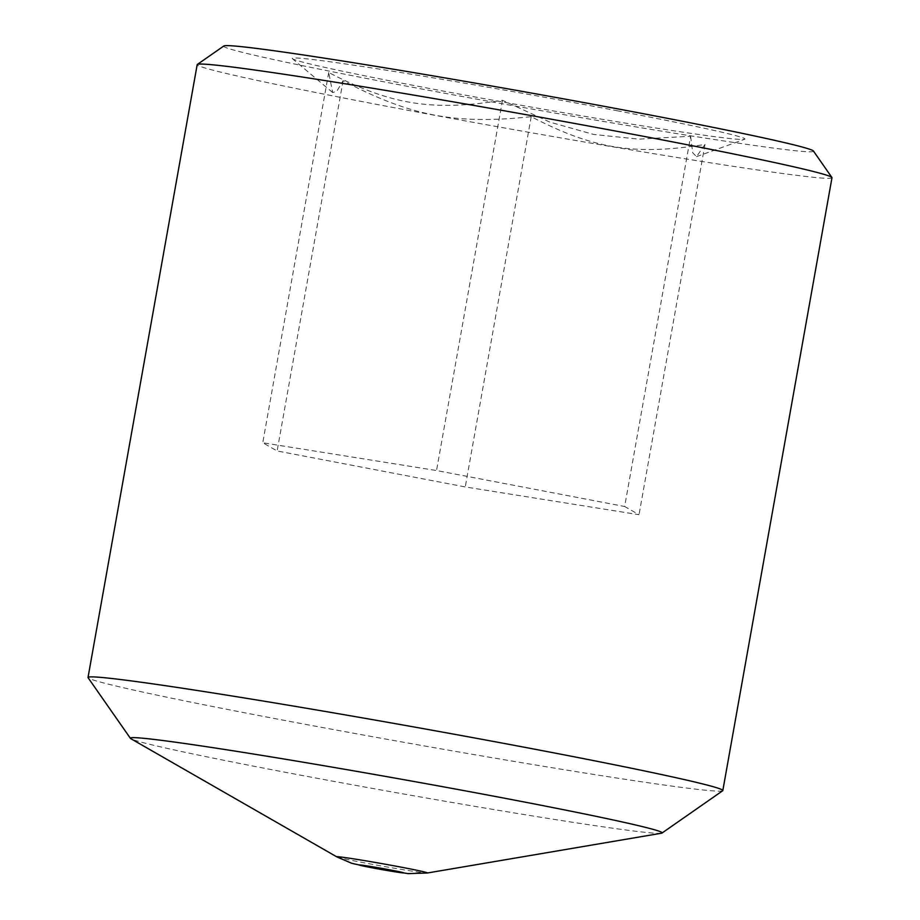 <?xml version="1.0" encoding="UTF-8"?>
<svg xmlns="http://www.w3.org/2000/svg" width="920" height="920" viewBox="0 0 920 920"><rect width="100%" height="100%" fill="white"/><g stroke="black" fill="none" stroke-linecap="round" stroke-linejoin="round"><path stroke-width="0.69" stroke-dasharray="4.6 3.45" d="M661.342 833.244A270.077 7.072 10.1 0 1 395.013 792.465A270.077 7.072 10.1 0 1 130.974 738.771M690.609 136.252L692.691 152.755L696.52 156.653L704.973 144.451C634.639 155.652 593.768 149.12 531.208 116.679C455.388 124.74 411.136 116.288 343.079 80.707L336.835 91.206L332.672 92.563L328.716 72.507C391.276 104.949 432.147 111.481 502.481 100.28L549.884 122.13L593.664 134.458L638.79 139.138L690.609 136.252L624.657 506.506L639.02 514.705L465.255 486.933L277.127 450.961L262.763 442.761L436.528 470.534L624.657 506.506M618.044 110.929A229.908 6.014 -169.9 0 0 292.422 58.707A229.908 6.014 -169.9 0 0 517.534 104.638A229.908 6.014 -169.9 0 0 744.648 139.265A229.908 6.014 -169.9 0 0 618.044 110.929M343.079 80.707L277.127 450.961M531.208 116.679L465.255 486.933M328.716 72.507L262.763 442.761M502.481 100.28L436.528 470.534M223.813 46A299.552 7.843 -169.9 0 0 388.999 82.8A299.552 7.843 -169.9 0 0 813.429 151.03M831.979 177.732A322.391 8.441 10.1 0 1 375.107 104.075A322.391 8.441 10.1 0 1 197.179 64.664M722.671 790.751A322.391 8.441 10.1 0 1 265.949 716.887A322.391 8.441 10.1 0 1 88.09 677.718M704.973 144.451L639.02 514.705M336.916 856.922A46.011 1.208 -169.9 0 0 362.204 862.431A46.011 1.208 -169.9 0 0 427.271 873.011M696.52 156.653L744.648 139.265M332.672 92.563L292.422 58.707"/><path stroke-width="1.38" d="M513.084 799.848A270.077 7.072 10.1 0 1 662.009 833.037A270.077 7.072 10.1 0 1 661.342 833.244L427.271 873.011A46.011 1.208 -169.9 0 0 402.017 867.318A46.011 1.208 -169.9 0 0 336.916 856.922L130.974 738.771A270.077 7.072 10.1 0 1 130.421 738.346A270.077 7.072 10.1 0 1 513.084 799.848M831.91 177.502L813.429 151.03A299.552 7.843 -169.9 0 0 519.961 90.999A299.552 7.843 -169.9 0 0 223.813 46L197.328 64.457A322.391 8.441 10.1 0 1 516.062 112.884A322.391 8.441 10.1 0 1 831.91 177.502A322.391 8.441 10.1 0 1 831.979 177.732L722.821 790.556A322.391 8.441 10.1 0 1 722.671 790.751L662.009 833.037M130.421 738.346L88.09 677.718A322.391 8.441 10.1 0 1 88.021 677.476L197.179 64.664A322.391 8.441 10.1 0 1 197.328 64.457M88.021 677.476A322.391 8.441 10.1 0 1 544.893 751.145A322.391 8.441 10.1 0 1 722.821 790.556M371.634 867.709A22.551 0.586 10.1 0 1 361.456 865.099A22.551 0.586 10.1 0 1 391.149 870.101A22.551 0.586 10.1 0 1 401.327 872.723A22.551 0.586 10.1 0 1 371.634 867.709M427.271 873.011L408.1 873.632L370.772 867.571L351.773 863.305L336.916 856.922"/></g></svg>

